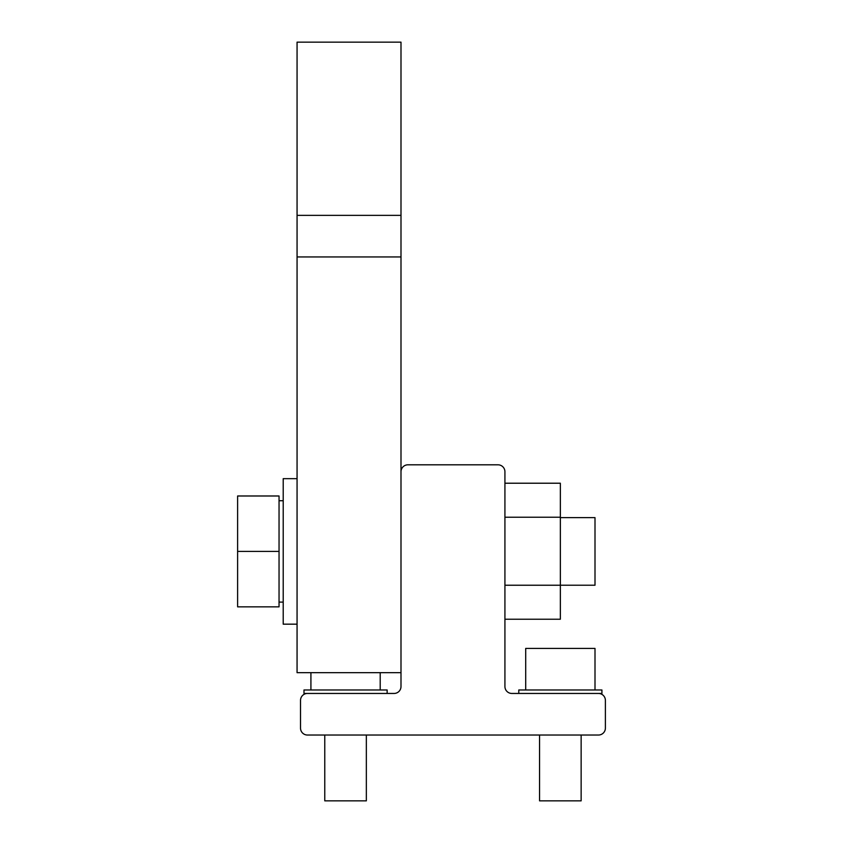 <?xml version="1.0" encoding="UTF-8"?>
<svg xmlns="http://www.w3.org/2000/svg" width="843" height="843" viewBox="0 0 843 843"><rect width="100%" height="100%" fill="white"/><g stroke="black" fill="none" stroke-linecap="round" stroke-linejoin="round"><path stroke-width="1.26" d="M400.994 471.595A6.934 6.934 0 0 1 407.917 464.809L497.992 464.809A6.934 6.934 0 0 1 504.925 471.732L504.925 686.529A6.934 6.934 0 0 0 511.849 693.452L537.834 693.452L511.849 693.452A6.934 6.934 0 0 1 504.925 686.529A6.934 6.934 0 0 0 511.849 693.452L598.456 693.452A6.934 6.934 0 0 1 605.39 700.385L605.39 728.099A6.934 6.934 0 0 1 598.456 735.033L307.453 735.033A6.934 6.934 0 0 1 300.519 728.099L300.519 700.385A6.934 6.934 0 0 1 307.453 693.452L394.06 693.452A6.934 6.934 0 0 0 400.994 686.529L400.994 672.672L400.994 686.529A6.934 6.934 0 0 1 394.06 693.452A6.934 6.934 0 0 0 400.994 686.529L400.994 672.672L297.063 672.672L297.063 42.15L400.994 42.15L400.994 215.365L297.063 215.365M598.456 735.033L582.871 735.033L598.456 735.033M537.834 735.033L368.075 735.033L537.834 735.033M605.39 700.385L605.39 728.099L605.39 700.385M407.917 464.809L497.992 464.809L407.917 464.809M300.519 728.099L300.519 700.385L300.519 728.099M303.986 693.452L387.137 693.452L387.137 689.985L303.986 689.985L303.986 693.452M518.782 693.452L601.923 693.452L601.923 689.985L518.782 689.985L518.782 693.452M324.776 735.033L324.776 800.85L366.347 800.85L366.347 735.033M525.705 689.985L525.705 648.415L595 648.415L595 689.985M539.562 735.033L539.562 800.85L581.143 800.85L581.143 735.033M297.063 256.946L400.994 256.946L400.994 215.365M400.994 256.946L400.994 672.672M504.925 619.226L560.353 619.226L560.353 483.218L504.925 483.218M504.925 585.232L560.353 585.232M504.925 517.223L560.353 517.223M297.063 478.666L283.206 478.666L283.206 624.168L297.063 624.168M560.353 517.623L595 517.623L595 585.221L560.353 585.221M279.044 602.102L283.206 602.102M279.044 500.731L283.206 500.731M279.044 551.417L279.044 495.99L237.61 495.99L237.61 606.844L279.044 606.844L279.044 551.417L237.61 551.417M380.204 689.985L380.204 672.672M310.919 689.985L310.919 672.672"/></g></svg>

